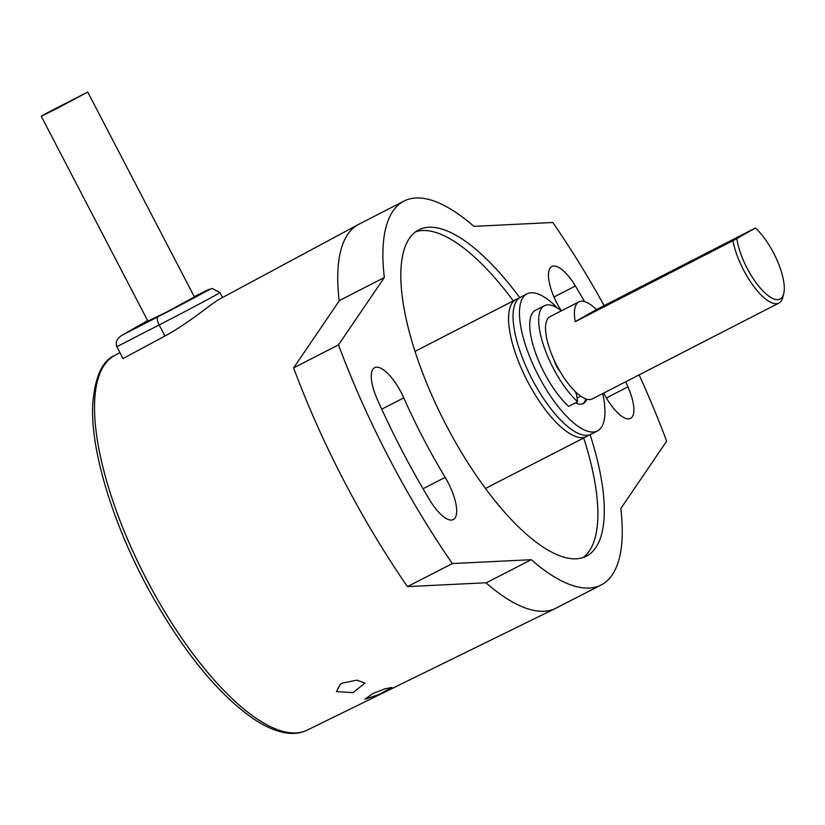 <?xml version="1.0" encoding="UTF-8"?>
<svg xmlns="http://www.w3.org/2000/svg" width="825" height="825" viewBox="0 0 825 825"><rect width="100%" height="100%" fill="white"/><g stroke="black" fill="none" stroke-linecap="round" stroke-linejoin="round"><path stroke-width="1.24" d="M56.44 108.745L87.728 92.049L47.932 112.468L41.25 116.253L56.44 108.745M553.75 359.226A50.005 17.676 62.8 0 0 555.05 362.887A10.787 3.816 62.8 0 0 559.979 371.322M586.792 399.218A46.241 16.345 -117.2 0 1 583.564 403.415A46.241 16.345 -117.2 0 1 583.337 403.528A46.241 16.345 -117.2 0 1 575.386 402.92M575.18 391.514L576.52 394.422L577.593 401.785A58.565 20.707 -117.2 0 1 544.077 346.995A58.565 20.707 -117.2 0 1 544.438 305.693A58.565 20.707 -117.2 0 1 561.371 310.85M544.438 305.693L535.456 310.303A58.565 20.707 62.8 0 0 535.095 351.605A58.565 20.707 62.8 0 0 568.611 406.395L577.593 401.785M602.724 393.577A77.065 27.246 -117.2 0 1 597.413 430.959L590.999 434.249A77.065 27.246 -117.2 0 1 531.847 378.675A77.065 27.246 -117.2 0 1 520.214 297.34A77.065 27.246 -117.2 0 1 520.596 297.144L527.01 293.844A77.065 27.246 -117.2 0 1 557.442 308.076M597.413 430.959A77.065 27.246 -117.2 0 1 538.261 375.385A77.065 27.246 -117.2 0 1 526.628 294.051A77.065 27.246 -117.2 0 1 527.01 293.844M604.137 305.611A369.909 130.752 62.8 0 0 552.791 222.492L473.911 226.359A215.779 76.271 62.8 0 0 404.002 201.073A215.779 76.271 62.8 0 0 384.337 277.509L338.498 344.85A369.909 130.752 62.8 0 0 452.347 563.558L531.238 559.701A215.779 76.271 62.8 0 0 601.147 584.977A215.779 76.271 62.8 0 0 620.812 508.551L666.641 441.2A369.909 130.752 62.8 0 0 639.097 374.901M590.092 434.651A183.418 64.835 -117.2 0 1 586.358 556.184A183.418 64.835 -117.2 0 1 446.222 425.205A183.418 64.835 -117.2 0 1 418.791 229.866A183.418 64.835 -117.2 0 1 519.729 297.639M377.221 399.166A34.681 12.262 -117.2 0 1 374.653 367.672A34.681 12.262 -117.2 0 1 403.765 397.867A258.163 91.255 62.8 0 0 445.16 477.386A34.681 12.262 -117.2 0 1 453.286 519.575A34.681 12.262 -117.2 0 1 429.732 500.053A327.525 115.768 -117.2 0 1 377.221 399.166M561.237 310.747A258.163 91.255 62.8 0 0 559.989 308.663A34.681 12.262 -117.2 0 1 551.853 266.485A34.681 12.262 -117.2 0 1 575.407 285.997A327.525 115.768 -117.2 0 1 584.585 301.579M625.649 381.8A327.525 115.768 -117.2 0 1 627.928 386.884A34.681 12.262 -117.2 0 1 630.496 418.388A34.681 12.262 -117.2 0 1 603.714 393.071M404.002 201.073L358.834 224.266A215.779 76.271 62.8 0 0 358.39 224.503A215.779 76.271 62.8 0 0 339.168 300.702A215.779 76.271 62.8 0 0 339.199 300.919M338.498 344.85L293.607 367.909L339.446 300.558L384.337 277.509M531.238 559.701L486.348 582.749L407.457 586.616L452.347 563.558M485.935 582.77A215.779 76.271 62.8 0 0 555.534 608.396A215.779 76.271 62.8 0 0 555.978 608.169L601.147 584.977M293.607 367.909A369.909 130.752 62.8 0 0 407.457 586.616M415.707 231.763A183.418 64.835 -117.2 0 1 513.294 300.888M583.698 438.003A183.418 64.835 -117.2 0 1 583.028 557.576M372.714 693.598L385.089 688.751L391.875 687.462L379.005 694.516L364.97 699.208L372.714 693.598M342.664 683.048L356.72 680.161L364.99 683.028L353.038 692.608L336.456 691.628L340.178 684.472L342.664 683.048M358.39 224.503L219.605 299.083C212.035 303.053 188.719 323.245 164.928 336.022L123.018 358.566L116.841 346.696C115.232 342.427 116.851 338.673 121.698 335.414L147.634 320.616L121.698 335.414M194.401 296.959L166.877 311.933L147.912 321.152M588.607 435.105A77.065 27.246 -117.2 0 1 586.513 436.549A77.065 27.246 -117.2 0 1 527.082 380.438A77.065 27.246 -117.2 0 1 516.11 299.444A77.065 27.246 -117.2 0 1 518.502 298.588M578.923 301.837L550.069 316.656A46.241 16.345 62.8 0 0 549.842 316.779A46.241 16.345 62.8 0 0 556.813 365.578A46.241 16.345 62.8 0 0 592.309 398.918L778.924 303.095A46.241 16.345 -117.2 0 1 753.349 285.832A46.241 16.345 -117.2 0 1 732.982 240.663L575.231 321.678A46.241 16.345 -117.2 0 1 578.696 301.96A46.241 16.345 -117.2 0 1 578.923 301.837A46.241 16.345 -117.2 0 1 596.403 309.581L755.411 227.999A43.158 15.252 -117.2 0 1 783.75 293.556A43.158 15.252 -117.2 0 1 760.042 287.77A43.158 15.252 -117.2 0 1 736.859 238.6L755.411 227.999M783.75 293.556L782.853 297.217A46.241 16.345 -117.2 0 1 778.924 303.095M596.403 309.581L575.231 321.678M732.982 240.663L736.859 238.6M577.015 397.825A38.527 13.623 62.8 0 0 578.531 397.341L580.759 396.196M582.677 403.827A46.241 16.345 62.8 0 0 585.822 398.908M575.407 285.997L553.998 297M627.928 386.884L606.396 397.949M445.16 477.386L423.039 488.751M381.738 409.179L403.765 397.867M119.934 352.636L114.716 355.441A210.623 74.446 62.8 0 0 145.138 576.582A210.623 74.446 62.8 0 0 307.137 730.156L555.534 608.396M222.492 297.526L219.904 292.555A50.861 0.742 152.5 0 1 217.119 294.298A50.861 0.742 152.5 0 1 159.163 324.957A7.703 2.723 -117.2 0 1 157.977 316.769L122.059 335.218M164.928 336.022L159.163 324.957L116.841 346.696M157.977 316.769A43.158 0.629 -27.5 0 0 207.147 290.761A43.158 0.629 -27.5 0 0 194.246 296.66L212.18 288.441L219.904 292.555M41.25 116.253L148.067 321.451M87.728 92.049L194.556 297.248M114.716 355.441C102.073 360.783 94.72 377.396 92.658 405.292C90.575 452.482 114.355 528.371 151.666 594.99C184.718 653.41 218.852 694.825 254.048 719.225C265.279 726.681 275.756 731.208 285.491 732.827C293.494 734.137 300.713 733.239 307.137 730.156M485.44 488.452L586.513 436.549M415.037 351.347L516.11 299.444"/></g></svg>
